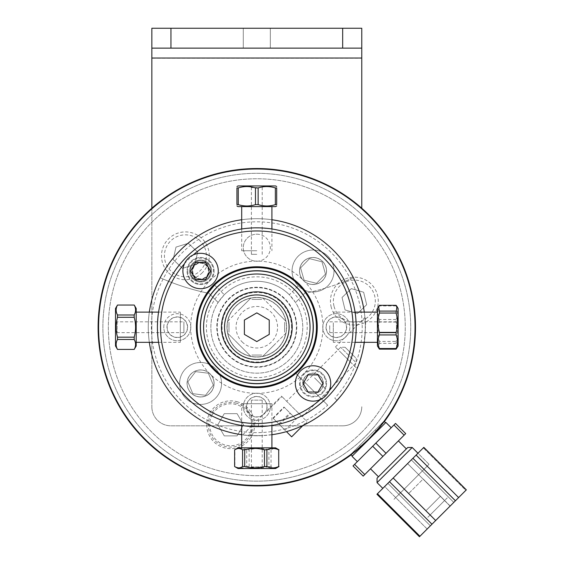 <?xml version="1.0" encoding="UTF-8"?>
<svg xmlns="http://www.w3.org/2000/svg" width="565" height="565" viewBox="0 0 565 565"><rect width="100%" height="100%" fill="white"/><g stroke="black" fill="none" stroke-linecap="round" stroke-linejoin="round"><path stroke-width="0.42" stroke-dasharray="2.83 2.12" d="M256.814 48.131L243.289 48.131L256.814 48.131M256.814 28.25L243.289 28.25L256.814 28.25M256.814 393.219A13.525 13.525 0 0 0 245.097 413.502A13.525 13.525 0 0 0 268.523 413.502A13.525 13.525 0 0 0 256.814 393.219A13.525 13.525 0 0 1 270.331 406.743A13.525 13.525 0 0 1 256.814 420.268A13.525 13.525 0 0 1 243.289 406.743A13.525 13.525 0 0 1 256.814 393.219M322.799 327.227A13.525 13.525 0 0 0 343.089 338.936A13.525 13.525 0 0 0 343.089 315.517A13.525 13.525 0 0 0 322.799 327.227A13.525 13.525 0 0 1 336.323 313.702A13.525 13.525 0 0 1 349.848 327.227A13.525 13.525 0 0 1 336.323 340.752A13.525 13.525 0 0 1 322.799 327.227M210.145 280.565A13.525 13.525 0 0 0 204.085 257.937A13.525 13.525 0 0 0 187.524 274.505A13.525 13.525 0 0 0 210.145 280.565A13.525 13.525 0 0 1 191.019 280.565A13.525 13.525 0 0 1 191.019 261.44A13.525 13.525 0 0 1 210.145 261.44A13.525 13.525 0 0 1 210.145 280.565M316.527 327.227A59.713 59.713 0 0 0 226.953 275.515A59.713 59.713 0 0 0 226.953 378.945A59.713 59.713 0 0 0 316.527 327.227A59.713 59.713 0 0 1 256.814 386.94A59.713 59.713 0 0 1 197.093 327.227A59.713 59.713 0 0 1 256.814 267.513A59.713 59.713 0 0 1 316.527 327.227M342.673 425.826A19.097 19.097 0 0 0 361.77 406.729A19.097 19.097 0 0 1 342.673 425.826L170.948 425.826A19.097 19.097 0 0 1 151.851 406.729A19.097 19.097 0 0 0 170.948 425.826L342.673 425.826M151.851 208.21L151.851 406.729L151.851 28.25L361.77 28.25L361.77 58.181L151.851 58.181M361.77 208.21L361.77 58.181M163.772 327.227A13.525 13.525 0 0 1 177.297 313.702A13.525 13.525 0 0 1 190.822 327.227A13.525 13.525 0 0 1 177.297 340.752A13.525 13.525 0 0 1 163.772 327.227M256.814 234.185A13.525 13.525 0 0 1 270.331 247.71A13.525 13.525 0 0 1 256.814 261.235A13.525 13.525 0 0 1 243.289 247.71A13.525 13.525 0 0 1 256.814 234.185M322.601 261.44A13.525 13.525 0 0 1 316.534 284.068A13.525 13.525 0 0 1 299.973 267.499A13.525 13.525 0 0 1 322.601 261.44M322.601 393.014A13.525 13.525 0 0 1 303.476 393.014A13.525 13.525 0 0 1 303.476 373.889A13.525 13.525 0 0 1 322.601 373.889A13.525 13.525 0 0 1 322.601 393.014M191.019 393.014A13.525 13.525 0 0 1 197.086 370.393A13.525 13.525 0 0 1 213.648 386.954A13.525 13.525 0 0 1 191.019 393.014M361.77 48.131L151.851 48.131M210.145 373.889A13.525 13.525 0 0 0 187.524 379.955A13.525 13.525 0 0 0 204.085 396.517A13.525 13.525 0 0 0 210.145 373.889M303.476 373.889A13.525 13.525 0 0 0 309.535 396.517A13.525 13.525 0 0 0 326.097 379.955A13.525 13.525 0 0 0 303.476 373.889M303.476 280.565A13.525 13.525 0 0 0 326.097 274.505A13.525 13.525 0 0 0 309.535 257.937A13.525 13.525 0 0 0 303.476 280.565M256.814 261.235A13.525 13.525 0 0 0 268.523 240.951A13.525 13.525 0 0 0 245.097 240.951A13.525 13.525 0 0 0 256.814 261.235M190.822 327.227A13.525 13.525 0 0 0 170.531 315.517A13.525 13.525 0 0 0 170.531 338.936A13.525 13.525 0 0 0 190.822 327.227M404.13 435.177L405.698 433.616L395.514 423.432L393.946 425L395.514 423.432L405.698 433.616L404.13 435.177L393.946 425L375.831 443.115L386.015 453.3L404.13 435.177L393.946 425L354.58 464.366L364.764 474.551L382.879 456.428L372.695 446.251L353.012 465.934L363.196 476.118L353.012 465.934L354.58 464.366L364.764 474.551L363.196 476.118L353.012 465.934L372.695 446.251L382.879 456.428L372.695 446.251L375.831 443.115L386.015 453.3L364.764 474.551L405.698 433.616L395.514 423.432L393.946 425L404.13 435.177L382.879 456.428M392.414 462.834L407.775 447.48L392.414 462.834M384.447 454.867L398.396 440.919L384.447 454.867M374.263 444.683L391.199 427.747L374.263 444.683M391.199 427.747L385.888 422.436L352.016 456.301L385.888 422.436L352.016 456.301L357.327 461.619M412.203 447.48L377.06 482.616L412.203 447.48L377.06 482.616L377.06 478.188L407.775 447.48L412.203 447.48L429.026 464.303L393.883 499.439L429.026 464.303L393.883 499.439L429.026 464.303L417.959 453.229M419.943 536.249L427.154 529.038L384.652 486.536L376.94 494.248L419.442 536.75L450.1 506.092L407.598 463.59L387.858 483.329L430.361 525.831L465.828 490.364L423.326 447.861L411.299 459.889L453.801 502.391L466.33 489.855L458.618 497.574L416.115 455.072L423.835 447.36L466.33 489.855L465.828 490.364L423.326 447.861L423.835 447.36L411.299 459.889L453.801 502.391L450.1 506.092L407.598 463.59L411.299 459.889L387.858 483.329L430.361 525.831L427.154 529.038L384.652 486.536L387.858 483.329L376.94 494.248L389.469 481.719L431.971 524.221L419.943 536.249L377.441 493.746M416.504 454.684L384.264 486.924L416.504 454.684M436.152 520.04L450.192 506L436.152 520.04M426.398 510.28L440.432 496.24L426.398 510.28M352.348 455.969L385.556 422.768L352.348 455.969L350.759 454.38L383.96 421.172L350.759 454.38L383.96 421.172L350.759 454.38L360.654 446.597L359.594 445.538L360.654 446.597A158.214 158.214 0 0 1 103.077 364.63A158.214 158.214 0 0 1 294.21 173.497A158.214 158.214 0 0 1 376.184 431.067L375.125 430.007L359.594 445.538L375.125 430.007L376.184 431.067A158.214 158.214 0 0 0 294.21 173.497A158.214 158.214 0 0 0 103.077 364.63A158.214 158.214 0 0 0 360.654 446.597L350.173 454.966C353.224 453.095 359.397 447.812 368.684 439.104A158.214 158.214 0 0 1 103.988 368.175A158.214 158.214 0 0 1 297.762 174.401A158.214 158.214 0 0 1 368.684 439.104C377.392 429.81 382.682 423.644 384.546 420.586L376.184 431.067L383.96 421.172L385.556 422.768L352.348 455.969L385.556 422.768M447.282 497.843L427.423 517.695L447.282 497.843M443.511 501.614L430.05 515.075L443.511 501.614M422.041 480.137L408.573 493.605L422.041 480.137M386.015 453.3L375.831 443.115L372.695 446.251M364.764 474.551L363.196 476.118L364.764 474.551L354.58 464.366M375.831 443.115L393.946 425M458.618 497.574L435.672 520.513L393.176 478.018L389.469 481.719M435.672 520.513L431.971 524.221M393.176 478.018L412.916 458.272L455.418 500.774M416.115 455.072L412.916 458.272M292.854 276.716A20.976 20.976 0 0 1 318.173 250.669A20.976 20.976 0 0 1 328.074 285.622A20.976 20.976 0 0 1 292.854 276.716A20.976 20.976 0 0 1 318.173 250.669A20.976 20.976 0 0 1 328.074 285.622A20.976 20.976 0 0 1 292.854 276.716M321.979 261.8L309.535 258.657L300.594 267.859L304.09 280.205L316.534 283.348L325.475 274.145L321.979 261.8L325.475 274.145L316.534 283.348L304.09 280.205L300.594 267.859L309.535 258.657L321.979 261.8M197.934 404.257A20.976 20.976 0 0 1 183.886 370.76A20.976 20.976 0 0 1 219.926 375.344A20.976 20.976 0 0 1 197.934 404.257A20.976 20.976 0 0 1 183.886 370.76A20.976 20.976 0 0 1 219.926 375.344A20.976 20.976 0 0 1 197.934 404.257M195.624 371.622L187.855 381.834L192.813 393.671L205.547 395.288L213.316 385.076L208.351 373.239L195.624 371.622L208.351 373.239L213.316 385.076L205.547 395.288L192.813 393.671L187.855 381.834L195.624 371.622M361.777 432.197A148.447 148.447 0 0 0 295.234 183.837A148.447 148.447 0 0 0 113.417 365.647A148.447 148.447 0 0 0 361.777 432.197A148.447 148.447 0 0 1 113.417 365.647A148.447 148.447 0 0 1 295.234 183.837A148.447 148.447 0 0 1 361.777 432.197M284.809 355.23A39.599 39.599 0 0 1 218.556 337.474A39.599 39.599 0 0 1 267.061 288.976A39.599 39.599 0 0 1 284.809 355.23A39.599 39.599 0 0 0 267.061 288.976A39.599 39.599 0 0 0 218.556 337.474A39.599 39.599 0 0 0 284.809 355.23M303.518 280.523A13.461 13.461 0 0 1 309.549 258A13.461 13.461 0 0 1 326.04 274.484A13.461 13.461 0 0 1 303.518 280.523A13.461 13.461 0 0 0 326.04 274.484A13.461 13.461 0 0 0 309.549 258A13.461 13.461 0 0 0 303.518 280.523M210.102 373.938A13.461 13.461 0 0 1 204.071 396.453A13.461 13.461 0 0 1 187.58 379.97A13.461 13.461 0 0 1 210.102 373.938A13.461 13.461 0 0 0 187.58 379.97A13.461 13.461 0 0 0 204.071 396.453A13.461 13.461 0 0 0 210.102 373.938M242.131 341.903A20.757 20.757 0 0 0 276.857 332.601A20.757 20.757 0 0 0 251.439 307.176A20.757 20.757 0 0 0 242.131 341.903M275.247 310.552L285.862 321.174A29.677 29.677 0 0 0 262.866 298.172L273.481 308.794A24.853 24.853 0 0 1 275.247 310.552L273.481 308.794M273.481 345.66L262.866 356.282A29.677 29.677 0 0 0 285.862 333.279L275.247 343.901A24.853 24.853 0 0 1 273.481 345.66L275.247 343.901M238.374 343.901L227.759 333.279A29.677 29.677 0 0 0 285.473 334.911A29.677 29.677 0 0 0 249.13 298.56A29.677 29.677 0 0 0 250.754 356.282L240.139 345.66A24.853 24.853 0 0 1 238.374 343.901L240.139 345.66M240.139 308.794L250.754 298.172A29.677 29.677 0 0 0 227.759 321.174L238.374 310.552A24.853 24.853 0 0 1 240.139 308.794L238.374 310.552M227.759 321.174L250.754 298.172A29.677 29.677 0 0 1 262.866 298.172L285.862 321.174A29.677 29.677 0 0 1 285.862 333.279L262.866 356.282A29.677 29.677 0 0 1 250.754 356.282L227.759 333.279A29.677 29.677 0 0 1 227.759 321.174M410.211 339.953A153.927 153.927 0 0 0 191.132 188.018A153.927 153.927 0 0 0 169.09 453.716A153.927 153.927 0 0 0 410.211 339.953A153.927 153.927 0 0 1 169.09 453.716A153.927 153.927 0 0 1 191.132 188.018A153.927 153.927 0 0 1 410.211 339.953M414.95 340.349A158.687 158.687 0 0 1 166.378 457.622A158.687 158.687 0 0 1 189.098 183.71A158.687 158.687 0 0 1 414.95 340.349M351.183 454.804A158.687 158.687 0 0 0 384.384 421.596M331.252 307.282A23.921 23.921 0 0 1 360.541 277.987A23.921 23.921 0 0 1 371.269 318.003A23.921 23.921 0 0 1 331.252 307.282M236.862 401.666A23.921 23.921 0 0 1 247.583 441.682A23.921 23.921 0 0 1 207.574 430.961A23.921 23.921 0 0 1 236.862 401.666M202.312 272.733A23.921 23.921 0 0 1 162.303 262.012A23.921 23.921 0 0 1 191.591 232.716A23.921 23.921 0 0 1 202.312 272.733M236.46 403.184A22.353 22.353 0 0 0 209.085 430.558A22.353 22.353 0 0 0 246.481 440.573A22.353 22.353 0 0 0 236.46 403.184M238.338 350.632A29.818 29.818 0 0 1 245.782 299.528A29.818 29.818 0 0 1 286.314 331.528A29.818 29.818 0 0 1 238.338 350.632A29.818 29.818 0 0 0 280.212 345.702A29.818 29.818 0 0 0 275.289 303.822A29.818 29.818 0 0 0 233.409 308.751A29.818 29.818 0 0 0 238.338 350.632M288.207 352.009A39.995 39.995 0 0 0 262.577 287.649A39.995 39.995 0 0 0 219.651 342.023A39.995 39.995 0 0 0 288.207 352.009M205.858 260.472A20.976 20.976 0 0 1 171.146 271.207A20.976 20.976 0 0 1 179.211 235.782A20.976 20.976 0 0 1 205.858 260.472M173.144 259.61L182.559 268.333L194.819 264.54L197.665 252.032L188.251 243.31L175.99 247.096L173.144 259.61L175.99 247.096L188.251 243.31L197.665 252.032L194.819 264.54L182.559 268.333L173.144 259.61M212.511 414.286A20.976 20.976 0 0 1 248.84 414.286A20.976 20.976 0 0 1 230.675 445.743A20.976 20.976 0 0 1 212.511 414.286M243.508 424.774L237.088 413.658L224.256 413.658L217.843 424.774L224.256 435.883L237.088 435.883L243.508 424.774L237.088 435.883L224.256 435.883L217.843 424.774L224.256 413.658L237.088 413.658L243.508 424.774M333.971 306.046A20.976 20.976 0 0 1 360.251 280.96A20.976 20.976 0 0 1 368.839 316.259A20.976 20.976 0 0 1 333.971 306.046M363.634 292.232L351.317 288.623L342.037 297.487L345.074 309.952L357.391 313.561L366.671 304.697L363.634 292.232L366.671 304.697L357.391 313.561L345.074 309.952L342.037 297.487L351.317 288.623L363.634 292.232M274.074 434.379C286.081 432.839 300.947 426.66 304.676 424.64C300.947 426.66 286.081 432.839 274.074 434.379C286.081 432.839 300.947 426.66 304.676 424.64C300.947 426.66 286.081 432.839 274.074 434.379A108.537 108.537 0 0 0 329.932 407.436A108.537 108.537 0 0 1 274.074 434.379L262.873 435.594L274.074 434.379M327.714 405.218L297.621 375.125L327.714 405.218A105.408 105.408 0 0 1 154.577 352.892A105.408 105.408 0 0 1 282.472 224.997A105.408 105.408 0 0 1 334.798 398.134L337.015 400.352A108.537 108.537 0 0 0 306.371 230.668A108.537 108.537 0 0 0 150.643 304.69A108.537 108.537 0 0 0 262.873 435.594C251.319 435.693 244.61 435.445 242.752 434.852C244.61 435.445 251.319 435.693 262.873 435.594C251.319 435.693 244.61 435.445 242.752 434.852C244.61 435.445 251.319 435.693 262.873 435.594A108.537 108.537 0 0 1 150.643 304.69A108.537 108.537 0 0 1 306.371 230.668A108.537 108.537 0 0 1 337.015 400.352L334.798 398.134M294.422 409.039L281.49 396.114L294.422 409.039M297.621 375.125L295.403 372.9L297.621 375.125M312.982 390.479C323.314 400.818 323.314 400.818 312.982 390.479C302.642 380.139 302.642 380.139 312.982 390.479M357.963 366.565C359.086 364.234 363.98 349.375 364.736 338.725C365.428 327.184 365.484 320.108 364.905 317.481C367.405 321.534 362.504 361.275 357.963 366.565L356.466 368.069L335.391 346.995L356.466 368.069M320.065 383.395C312.643 375.972 312.643 375.972 320.065 383.395C327.488 390.818 327.488 390.818 320.065 383.395M345.928 357.532C338.506 350.109 338.506 350.109 345.928 357.532C353.351 364.955 353.351 364.955 345.928 357.532M355.569 357.737L345.088 347.256L355.569 357.737M355.321 361.911L340.66 347.256L355.321 361.911M301.307 415.925L286.653 401.27L301.307 415.925M286.469 431.639L291.653 436.823M273.248 418.411L285.36 430.53L272.93 418.093L273.248 418.411L284.315 407.344L283.997 407.026L296.434 419.463L284.315 407.344M305.503 420.12L281.914 396.531L305.503 420.12M279.463 424.633L290.53 413.559M272.93 418.093L283.997 407.026M278.828 423.997L289.894 412.93M285.05 430.212L296.116 419.145M206.43 276.85A8.27 8.27 0 0 0 202.722 263.015A8.27 8.27 0 0 0 192.594 273.142A8.27 8.27 0 0 0 206.43 276.85A8.27 8.27 0 0 1 192.594 273.142A8.27 8.27 0 0 1 202.722 263.015A8.27 8.27 0 0 1 206.43 276.85A8.27 8.27 0 0 0 202.722 263.015A8.27 8.27 0 0 0 192.594 273.142A8.27 8.27 0 0 0 206.43 276.85M207.016 292.953A238.543 238.543 0 0 1 160.199 277.761A238.543 238.543 0 0 0 207.652 293.087A59.855 59.855 0 0 1 305.976 293.087A238.543 238.543 0 0 0 353.422 277.761A108.537 108.537 0 0 0 160.199 277.761A108.537 108.537 0 0 1 353.422 277.761A238.543 238.543 0 0 1 306.604 292.953M271.92 434.711A108.537 108.537 0 0 1 162.812 272.959A108.537 108.537 0 0 1 350.809 272.959A108.537 108.537 0 0 1 241.7 434.711M207.765 278.178A10.149 10.149 0 0 1 190.779 273.63A10.149 10.149 0 0 1 203.209 261.2A10.149 10.149 0 0 1 207.765 278.178M305.863 376.276A10.149 10.149 0 0 1 322.841 380.824A10.149 10.149 0 0 1 310.411 393.254A10.149 10.149 0 0 1 305.863 376.276M187.446 327.227A10.149 10.149 0 0 1 172.219 336.02A10.149 10.149 0 0 1 172.219 318.441A10.149 10.149 0 0 1 187.446 327.227M256.814 386.863A59.636 59.636 0 0 1 205.166 297.409A59.636 59.636 0 0 1 308.455 297.409A59.636 59.636 0 0 1 256.814 386.863A59.636 59.636 0 0 1 205.166 297.409A59.636 59.636 0 0 1 308.455 297.409A59.636 59.636 0 0 1 256.814 386.863M256.814 396.595A10.149 10.149 0 0 1 265.599 411.814A10.149 10.149 0 0 1 248.021 411.814A10.149 10.149 0 0 1 256.814 396.595M326.175 327.227A10.149 10.149 0 0 1 341.401 318.441A10.149 10.149 0 0 1 341.401 336.02A10.149 10.149 0 0 1 326.175 327.227M149.329 342.334A108.537 108.537 0 0 1 149.329 312.12M241.7 219.743A108.537 108.537 0 0 1 271.92 219.743M364.291 312.12A108.537 108.537 0 0 1 364.291 342.334M256.814 261.108A66.119 66.119 0 0 0 199.551 360.286A66.119 66.119 0 0 0 314.069 360.286A66.119 66.119 0 0 0 256.814 261.108M166.965 327.227A10.332 10.332 0 0 1 182.46 318.279A10.332 10.332 0 0 1 182.46 336.175A10.332 10.332 0 0 1 166.965 327.227M256.814 417.076A10.332 10.332 0 0 1 247.865 401.581A10.332 10.332 0 0 1 265.755 401.581A10.332 10.332 0 0 1 256.814 417.076M346.656 327.227A10.332 10.332 0 0 1 331.161 336.175A10.332 10.332 0 0 1 331.161 318.279A10.332 10.332 0 0 1 346.656 327.227M193.279 263.7A10.332 10.332 0 0 1 210.561 268.326A10.332 10.332 0 0 1 197.912 280.982A10.332 10.332 0 0 1 193.279 263.7M320.341 390.761A10.332 10.332 0 0 1 303.059 386.128A10.332 10.332 0 0 1 315.708 373.472A10.332 10.332 0 0 1 320.341 390.761M256.814 377.632A50.398 50.398 0 0 1 213.16 302.028A50.398 50.398 0 0 1 300.46 302.028A50.398 50.398 0 0 1 256.814 377.632M305.368 292.613L295.523 302.459L305.368 292.613M214.622 285.078L224.291 294.753L218.097 302.459L208.252 292.613L218.097 302.459A45.963 45.963 0 0 0 286.886 361.981A45.963 45.963 0 0 0 295.523 302.459L289.329 294.753L298.998 285.078L304.923 291.992M224.291 294.753A45.963 45.963 0 0 1 296.611 350.208A45.963 45.963 0 0 1 217.009 350.208A45.963 45.963 0 0 1 289.329 294.753M256.814 355.06C273.997 355.06 239.624 355.06 256.814 355.06M284.64 327.227C284.64 310.044 284.64 344.41 284.64 327.227M256.814 299.401C239.624 299.401 273.997 299.401 256.814 299.401M228.98 327.227C228.98 344.41 228.98 310.044 228.98 327.227M184.465 263.728A96.262 96.262 0 0 1 193.308 254.879M329.155 390.733A96.262 96.262 0 0 1 320.313 399.575M187.742 271.002A12.84 12.84 0 0 0 207.002 282.126A12.84 12.84 0 0 0 207.002 259.879A12.84 12.84 0 0 0 187.742 271.002M300.192 383.451A12.84 12.84 0 0 0 319.458 394.575A12.84 12.84 0 0 0 319.458 372.335A12.84 12.84 0 0 0 300.192 383.451M257.174 426.624L256.814 426.624C276.115 425.396 276.115 425.396 256.814 426.624A99.398 99.398 0 0 1 170.736 277.528A99.398 99.398 0 0 1 342.891 277.528A99.398 99.398 0 0 1 256.814 426.624C237.505 425.396 237.505 425.396 256.814 426.624L256.418 426.624M257.647 426.617A99.398 99.398 0 0 0 258.537 426.61A99.398 99.398 0 0 1 257.153 426.624M157.437 325.32L157.473 323.893M157.43 325.56A99.398 99.398 0 0 0 157.494 331.083A99.398 99.398 0 0 1 157.48 323.639L157.473 323.802M356.19 325.73A99.398 99.398 0 0 0 356.162 324.211A99.398 99.398 0 0 1 356.19 325.73A99.398 99.398 0 0 1 356.091 332.001L356.204 326.867A99.398 99.398 0 0 0 356.19 325.73M260.952 227.921L259.568 227.872M255.465 227.843L256.319 227.836M259.427 227.864L260.811 227.914M157.416 327.227C158.645 307.925 158.645 307.925 157.416 327.227C158.645 346.529 158.645 346.529 157.416 327.227M256.814 227.836C276.115 229.058 276.115 229.058 256.814 227.836C237.505 229.058 237.505 229.058 256.814 227.836M356.204 327.227C354.982 346.529 354.982 346.529 356.204 327.227C354.982 307.925 354.982 307.925 356.204 327.227M258.537 426.61L258.537 420.346L258.537 426.61M203.619 325.539A53.216 53.216 0 0 0 281.949 374.136A53.216 53.216 0 0 0 284.866 282.006A53.216 53.216 0 0 0 203.619 325.539M200.49 325.44A56.352 56.352 0 0 1 286.519 279.343A56.352 56.352 0 0 1 283.425 376.897A56.352 56.352 0 0 1 200.49 325.44M288.92 328.244A32.127 32.127 0 0 0 241.636 298.913A32.127 32.127 0 0 0 239.878 354.523A32.127 32.127 0 0 0 288.92 328.244M244.384 320.051L244.384 334.402L256.814 341.578L269.237 334.402L269.237 320.051L256.814 312.876L244.384 320.051M291.596 327.227A34.79 34.79 0 0 0 239.419 297.098A34.79 34.79 0 0 0 239.419 357.355A34.79 34.79 0 0 0 291.596 327.227M330.723 383.451A17.684 17.684 0 0 0 304.196 368.133A17.684 17.684 0 0 0 304.196 398.77A17.684 17.684 0 0 0 330.723 383.451M308.109 374.856L303.13 383.423L308.059 392.018L317.961 392.046L322.94 383.487L318.017 374.892L308.109 374.856M211.571 271.002A10.989 10.989 0 0 1 195.087 280.515A10.989 10.989 0 0 1 195.087 261.489A10.989 10.989 0 0 1 211.571 271.002A10.989 10.989 0 0 0 195.087 261.489A10.989 10.989 0 0 0 195.087 280.515A10.989 10.989 0 0 0 211.571 271.002M208.443 271.002A7.861 7.861 0 0 0 196.655 264.194A7.861 7.861 0 0 0 196.655 277.803A7.861 7.861 0 0 0 208.443 271.002M205.568 262.443L195.66 262.407L190.68 270.967L195.603 279.562L205.512 279.597L210.491 271.031L205.568 262.443M218.274 271.002A17.684 17.684 0 0 0 191.74 255.684A17.684 17.684 0 0 0 191.74 286.321A17.684 17.684 0 0 0 218.274 271.002M115.514 346.013L115.514 308.448M115.514 320.863L115.514 333.59L115.514 320.863M117.506 305.001L117.506 305.044C115.684 308.356 115.684 311.668 117.506 314.98L117.506 317.283C115.684 323.915 115.684 330.539 117.506 337.171L117.506 339.473C115.684 342.786 115.684 346.098 117.506 349.417L117.506 349.453M117.506 314.98L134.202 314.98C136.024 311.668 136.024 308.356 134.202 305.044L117.506 305.044M117.506 337.171L134.202 337.171C136.024 330.539 136.024 323.915 134.202 317.283L117.506 317.283M117.506 349.417L134.202 349.417C136.024 346.098 136.024 342.786 134.202 339.473L117.506 339.473M136.193 308.448L136.193 346.013M134.202 339.473L134.202 337.171M134.202 317.283L134.202 314.98M136.193 342.334L136.193 312.12L136.193 342.334M158.574 342.334L180.32 342.334L180.32 312.12L180.32 342.334M117.167 321.824L117.167 332.637L117.167 321.824L183.9 321.824L183.9 332.637L183.9 321.824M256.814 250.74L241.7 250.74L256.814 250.74M275.593 206.606L238.027 206.606M238.027 185.934L275.593 185.934M276.688 187.926L275.36 187.926C269.618 186.104 263.876 186.104 258.141 187.926L255.479 187.926C249.744 186.104 244.002 186.104 238.261 187.926L236.933 187.926L236.933 204.622L238.261 204.622C244.002 206.444 249.744 206.444 255.479 204.622L258.141 204.622C263.876 206.444 269.618 206.444 275.36 204.622L276.688 204.622L276.688 187.926M256.814 187.587L251.404 187.587L256.814 187.587M256.814 185.934L250.45 185.934L256.814 185.934M238.261 187.926L238.261 204.622M255.479 204.622L255.479 187.926M258.141 187.926L258.141 204.622M275.36 204.622L275.36 187.926M256.814 254.321L251.404 254.321L256.814 254.321M271.822 403.714L241.7 403.714L271.822 403.714M271.822 447.847L241.7 447.847L271.822 447.847M246.707 449.832C242.773 448.01 238.84 448.01 234.906 449.832L234.906 466.535C238.84 468.357 242.773 468.357 246.707 466.535L246.707 449.832L249.144 449.832L249.144 466.535C255.733 468.357 262.315 468.357 268.905 466.535L268.905 449.832C262.315 448.01 255.733 448.01 249.144 449.832M246.707 466.535L249.144 466.535M279.004 449.832C276.356 448.01 273.7 448.01 271.045 449.832L268.905 449.832M271.045 449.832L271.045 466.535C273.7 468.357 276.356 468.357 279.004 466.535M268.905 466.535L271.045 466.535M275.593 468.519L238.056 468.519M250.486 468.519L263.135 468.519L250.486 468.519M238.027 447.847L275.593 447.847M262.181 400.14L251.404 400.14L262.181 400.14M251.439 466.867L262.216 466.867L251.439 466.867M398.106 308.448L398.106 346.013M398.106 329.077L398.106 325.376L398.106 329.077M396.955 348.005L396.114 341.422C397.937 334.96 397.937 328.505 396.114 322.05L396.114 319.507C397.937 314.98 397.937 310.446 396.114 305.919L396.114 305.319M396.114 343.358L379.419 343.358L378.578 348.005M396.114 322.05L379.419 322.05C377.597 328.505 377.597 334.96 379.419 341.422L396.114 341.422M396.114 305.919L379.419 305.919C377.597 310.446 377.597 314.98 379.419 319.507L396.114 319.507M379.419 305.319L379.419 305.919M379.419 319.507L379.419 322.05M379.419 341.422L379.419 343.358M377.427 346.013L377.427 308.448M377.427 322.834L377.427 342.334L377.427 322.834M333.301 322.834L333.301 342.334L333.301 322.834M329.72 325.659L329.72 332.637L329.72 325.659M396.453 328.802L396.453 321.824L396.453 328.802M243.289 28.25L243.289 48.131L243.289 28.25M270.331 28.25L270.331 48.131L270.331 28.25M377.06 482.616L382.816 488.372M450.192 506L440.432 496.24L450.192 506M435.58 520.612L425.826 510.852L435.58 520.612M408.573 493.605L430.05 515.075L408.573 493.605M423.185 478.993L444.655 500.463L423.185 478.993M406.362 448.885L398.396 440.919M378.472 476.782L370.499 468.809M304.676 424.64L307.346 421.963M242.752 434.852L281.49 396.114M335.391 346.995L364.905 317.481M345.088 347.256L340.66 347.256L286.653 401.27M356.204 358.365L356.204 362.794L302.19 416.808M303.045 425.424L306.929 421.547M266.638 411.807L281.914 396.531M158.574 312.12L180.32 312.12M183.9 332.637L117.167 332.637M241.7 228.987L241.7 250.74M271.92 228.987L271.92 250.74M262.216 254.321L262.216 187.587L263.17 185.934M251.404 254.321L251.404 187.587L250.45 185.934M271.92 425.466L271.92 403.714M241.7 425.466L241.7 403.714M251.404 400.14L251.404 466.867M262.216 400.14L262.216 466.867M355.053 312.12L333.301 312.12M355.053 342.334L333.301 342.334M329.72 332.637L379.419 332.637M329.72 321.824L396.453 321.824"/><path stroke-width="0.85" d="M151.851 58.018L361.77 58.018L361.77 28.25L151.851 28.25L151.851 208.21M342.673 28.25L342.673 48.131L170.948 48.131L170.948 28.25M361.77 58.018L361.77 208.21M342.673 48.131L361.77 48.131M151.851 48.131L170.948 48.131M405.698 433.616L395.514 423.432L393.946 425L404.13 435.177L405.698 433.616M354.58 464.366L353.012 465.934L363.196 476.118L364.764 474.551L354.58 464.366L372.695 446.251L382.879 456.428L364.764 474.551M404.13 435.177L386.015 453.3L375.831 443.115L393.946 425M382.879 456.428L386.015 453.3M357.327 461.619L352.016 456.301L385.888 422.436L391.199 427.747M372.695 446.251L375.831 443.115M392.414 462.834L377.06 478.188L377.06 482.616L412.203 447.48L407.775 447.48L392.414 462.834M419.943 536.249L377.441 493.746L389.469 481.719L431.971 524.221L419.943 536.249L419.442 536.75L376.94 494.248L377.441 493.746M423.835 447.36L466.33 489.855L458.618 497.574L416.115 455.072L423.835 447.36M458.618 497.574L435.672 520.513L393.176 478.018L389.469 481.719M435.672 520.513L431.971 524.221M393.176 478.018L412.916 458.272L455.418 500.774M416.115 455.072L412.916 458.272M352.348 455.969L350.759 454.38M350.844 454.465L350.173 454.966C353.224 453.095 359.397 447.812 368.684 439.104A158.214 158.214 0 0 0 297.762 174.401A158.214 158.214 0 0 0 103.988 368.175A158.214 158.214 0 0 0 368.684 439.104C377.392 429.81 382.682 423.644 384.546 420.586L384.052 421.264L385.556 422.768M384.384 421.596A158.687 158.687 0 0 0 231.982 170.496A158.687 158.687 0 0 0 110.465 388.586A158.687 158.687 0 0 0 351.183 454.804M303.045 425.424L291.653 436.823L286.469 431.639M306.604 292.953A238.543 238.543 0 0 1 305.976 293.087A59.855 59.855 0 0 0 207.652 293.087A238.543 238.543 0 0 1 207.016 292.953M241.7 434.711A108.537 108.537 0 0 1 149.329 342.334M149.329 312.12A108.537 108.537 0 0 1 241.7 219.743M271.92 219.743A108.537 108.537 0 0 1 364.291 312.12M364.291 342.334A108.537 108.537 0 0 1 271.92 434.711M256.814 386.863A59.636 59.636 0 0 0 308.455 297.409A59.636 59.636 0 0 0 205.166 297.409A59.636 59.636 0 0 0 256.814 386.863M256.814 383.734A56.507 56.507 0 0 1 207.878 298.977A56.507 56.507 0 0 1 305.743 298.977A56.507 56.507 0 0 1 256.814 383.734M304.923 291.992L305.368 292.613M208.252 292.613L214.622 285.078M320.313 399.575A96.262 96.262 0 0 1 169.119 366.939A96.262 96.262 0 0 1 184.465 263.728M193.308 254.879A96.262 96.262 0 0 1 324.882 259.158A96.262 96.262 0 0 1 329.155 390.733M256.418 426.624L256.814 426.624A99.398 99.398 0 0 0 342.891 277.528A99.398 99.398 0 0 0 170.736 277.528A99.398 99.398 0 0 0 256.814 426.624L257.153 426.624M256.814 387.675A60.448 60.448 0 0 0 309.161 296.999A60.448 60.448 0 0 0 204.459 296.999A60.448 60.448 0 0 0 256.814 387.675M257.174 426.624L257.647 426.617M157.473 323.802L157.43 325.376M157.473 323.893L157.43 325.56M259.568 227.872L255.09 227.85M256.319 227.836L258.219 227.843M258.071 227.843L259.427 227.864M200.49 325.44A56.352 56.352 0 0 0 283.425 376.897A56.352 56.352 0 0 0 286.519 279.343A56.352 56.352 0 0 0 200.49 325.44M292.169 328.35A35.376 35.376 0 0 1 238.162 357.285A35.376 35.376 0 0 1 240.104 296.046A35.376 35.376 0 0 1 292.169 328.35M203.619 325.539A53.216 53.216 0 0 1 284.866 282.006A53.216 53.216 0 0 1 281.949 374.136A53.216 53.216 0 0 1 203.619 325.539M244.384 334.402L244.384 320.051L256.814 312.876L269.237 320.051L269.237 334.402L256.814 341.578L244.384 334.402M289.096 327.227A32.283 32.283 0 0 1 240.669 355.187A32.283 32.283 0 0 1 240.669 299.266A32.283 32.283 0 0 1 289.096 327.227M330.723 383.451A17.684 17.684 0 0 0 304.196 368.133A17.684 17.684 0 0 0 304.196 398.77A17.684 17.684 0 0 0 330.723 383.451M308.109 374.856L318.017 374.892L322.94 383.487L317.961 392.046L308.059 392.018L303.13 383.423L308.109 374.856M218.274 271.002A17.684 17.684 0 0 0 191.74 255.684A17.684 17.684 0 0 0 191.74 286.321A17.684 17.684 0 0 0 218.274 271.002M195.66 262.407L205.568 262.443L210.491 271.031L205.512 279.597L195.603 279.562L190.68 270.967L195.66 262.407M115.514 308.448L115.514 346.013L117.506 349.417C115.684 346.098 115.684 342.786 117.506 339.473L117.506 337.171C115.684 330.539 115.684 323.915 117.506 317.283L117.506 314.98C115.684 311.668 115.684 308.356 117.506 305.044L115.514 308.448M117.506 339.473L134.202 339.473C136.024 342.786 136.024 346.098 134.202 349.417L117.506 349.417M117.506 317.283L134.202 317.283C136.024 323.915 136.024 330.539 134.202 337.171L117.506 337.171M117.506 305.044L134.202 305.044C136.024 308.356 136.024 311.668 134.202 314.98L117.506 314.98M134.202 349.417L136.193 346.013L136.193 308.448L134.202 305.044M134.202 314.98L134.202 317.283M134.202 337.171L134.202 339.473M136.193 342.334L158.574 342.334M238.261 204.622L238.261 187.926C244.002 186.104 249.744 186.104 255.479 187.926L258.141 187.926C263.876 186.104 269.618 186.104 275.36 187.926L276.688 187.926C276.688 186.104 276.688 186.104 276.688 187.926C276.688 186.104 276.688 186.104 276.688 187.926L276.688 204.622C276.688 206.444 276.688 206.444 276.688 204.622C276.688 206.444 276.688 206.444 276.688 204.622L275.36 204.622C269.618 206.444 263.876 206.444 258.141 204.622L255.479 204.622C249.744 206.444 244.002 206.444 238.261 204.622L236.933 204.622C236.933 206.444 236.933 206.444 236.933 204.622C236.933 206.444 236.933 206.444 236.933 204.622L236.933 187.926L238.261 187.926M276.688 186.57L275.593 185.934L238.027 185.934L236.933 186.57M236.933 187.926C236.933 186.104 236.933 186.104 236.933 187.926C236.933 186.104 236.933 186.104 236.933 187.926M255.479 187.926L255.479 204.622M236.933 205.978L238.027 206.606L275.593 206.606L276.688 205.978M275.36 187.926L275.36 204.622M258.141 204.622L258.141 187.926M279.004 449.832L275.593 447.847L238.027 447.847L234.616 449.832C237.265 448.01 239.92 448.01 242.576 449.832L244.716 449.832C251.305 448.01 257.894 448.01 264.477 449.832L266.913 449.832C270.847 448.01 274.781 448.01 278.714 449.832L278.714 466.535C274.781 468.357 270.847 468.357 266.913 466.535L266.913 449.832M264.477 449.832L264.477 466.535C257.894 468.357 251.305 468.357 244.716 466.535L242.576 466.535C239.92 468.357 237.265 468.357 234.616 466.535L238.027 468.519L275.593 468.519L279.004 466.535M278.714 449.832L278.714 466.535M266.913 466.535L264.477 466.535M234.616 466.535L234.616 449.832M244.716 466.535L244.716 449.832M242.576 449.832L242.576 466.535M398.106 346.013L398.106 308.448L396.955 306.449L396.114 313.038C397.937 319.493 397.937 325.949 396.114 332.404L396.114 334.946C397.937 339.473 397.937 344.007 396.114 348.534L396.114 349.135L398.106 346.013M396.114 311.096L379.419 311.096L378.578 306.449L379.419 305.319L396.114 305.319L396.955 306.449M396.114 348.534L379.419 348.534C377.597 344.007 377.597 339.473 379.419 334.946L396.114 334.946M378.578 306.449L377.427 308.448L377.427 346.013L379.419 349.135L396.114 349.135M396.114 332.404L379.419 332.404C377.597 325.949 377.597 319.493 379.419 313.038L396.114 313.038M379.419 313.038L379.419 311.096M379.419 349.135L379.419 348.534M379.419 334.946L379.419 332.404M406.362 448.885L398.396 440.919M378.472 476.782L370.499 468.809M417.959 453.229L412.203 447.48M382.816 488.372L377.06 482.616M136.193 312.12L158.574 312.12M241.7 206.606L241.7 228.987M271.92 206.606L271.92 228.987M271.92 447.847L271.92 425.466M241.7 447.847L241.7 425.466M377.427 312.12L355.053 312.12M377.427 342.334L355.053 342.334M379.419 332.637L396.114 332.637"/></g></svg>
